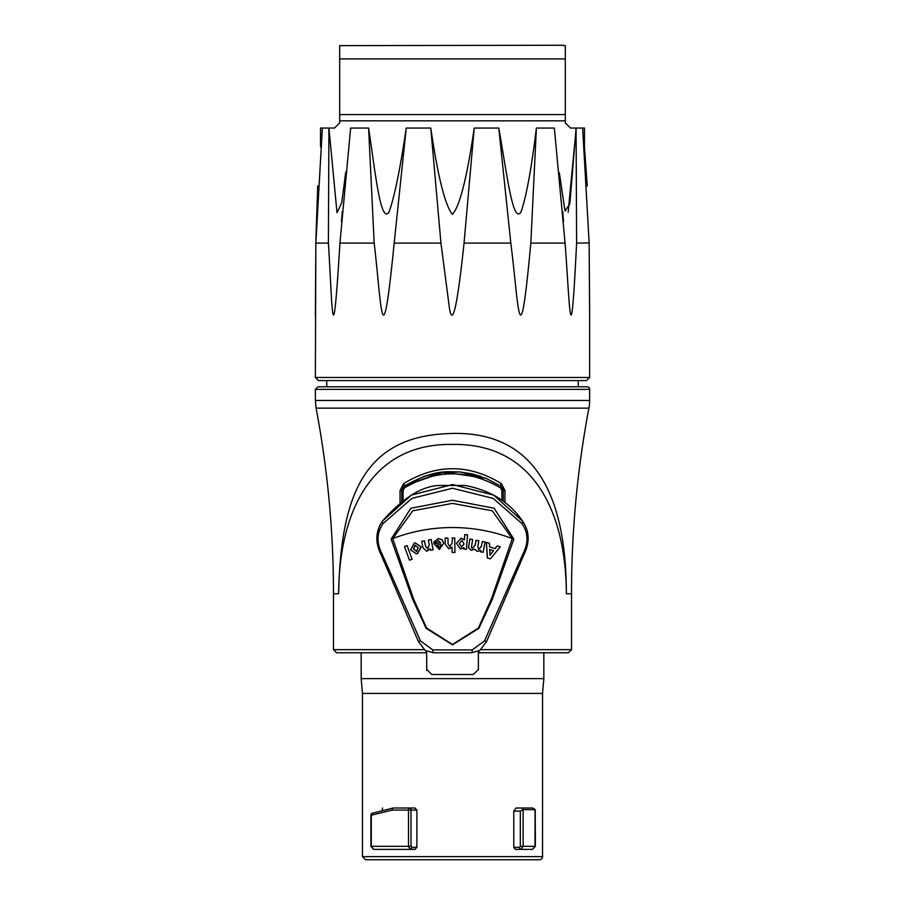 <?xml version="1.0" encoding="UTF-8"?>
<svg xmlns="http://www.w3.org/2000/svg" width="905" height="905" viewBox="0 0 905 905"><rect width="100%" height="100%" fill="white"/><g stroke="black" fill="none" stroke-linecap="round" stroke-linejoin="round"><path stroke-width="1.36" d="M480.962 649.654L571.519 649.654L571.519 593.771A999.324 999.324 0 0 1 588.906 408.144A41.392 41.392 0 0 0 589.63 400.463L315.37 400.463L315.37 389.365L589.63 389.365A2.591 2.591 0 0 0 587.04 386.786L317.96 386.786L315.37 389.365M566.36 593.771C566.044 517.185 537.004 443.099 452.5 444.423C367.996 443.099 338.956 517.185 338.64 593.771C340.665 498.112 362.871 438.031 445.317 433.755C525.929 428.54 566.281 481.879 566.36 593.771L571.519 593.771M504.945 502.535L504.945 490.465L501.313 483.553C468.79 463.767 436.244 463.767 403.687 483.553L400.055 490.465L400.055 502.513M403.098 500.261L403.098 490.465L404.512 487.874C436.47 469.186 468.451 469.186 500.488 487.874L501.902 490.465L501.902 500.273M503.214 501.223L503.214 490.465L500.884 486.143A2.07 0.634 123.4 0 1 500.488 487.874M501.313 483.553A3.1 1.097 123.4 0 0 500.884 486.143L486.019 478.315L443.789 472.093L404.116 486.143A2.07 0.634 56.6 0 0 404.512 487.874M402.487 487.885L404.116 486.143L401.786 490.465L401.786 501.2M486.019 478.315L460.012 471.969C446.889 471.81 434.92 468.96 404.116 486.143L440.995 472.41L480.985 476.426L472.161 473.903L459.955 471.969L439.163 472.67L424.321 476.279L404.942 485.612M502.592 488.01L503.214 490.465L501.902 490.465M404.116 486.143A3.1 1.097 56.6 0 0 403.687 483.553M424.038 649.654L333.481 649.654L336.581 652.765L426.108 652.765L426.108 650.978M478.892 650.978L478.892 652.765L568.419 652.765L571.519 649.654M426.628 651.238L426.764 670.526M426.764 670.515L426.628 669.315L431.798 674.497L473.202 674.497L478.372 669.576L478.372 651.261M521.88 523.531A3.1 1.539 -34.8 0 0 522.671 521.246C509.832 502.32 490.714 490.408 465.328 485.51L440.011 485.453C422.296 485.736 403.064 497.66 382.329 521.246C375.496 531.326 375.077 542.491 381.096 554.742L418.415 641.509L425.203 650.457L433.348 652.765A3.1 0.588 -90 0 1 432.76 649.903L420.474 640.921L381.899 553.611C376.367 542.604 376.774 532.581 383.12 523.531L411.922 498.372L452.545 488.248L493.214 498.429L521.88 523.531C528.237 532.57 528.644 542.604 523.101 553.611L484.526 640.921L472.24 649.903A3.1 0.588 90 0 1 471.652 652.765L479.797 650.457L486.585 641.509L523.905 554.742C529.934 542.48 529.527 531.314 522.671 521.246L493.711 495.137L452.545 484.548L411.413 495.08L382.329 521.246A3.1 1.539 34.8 0 0 383.12 523.531M433.348 652.765L471.652 652.765M391.141 539.142L412.646 599.268L426.119 628.33L452.466 644.812L478.858 628.353L492.365 599.234L513.859 539.142L494.153 508.237L452.455 500.273L410.836 508.248L391.141 539.142L392.725 538.611L412.725 510.805L452.455 503.384L492.263 510.805L512.275 538.611L491.438 598.872L478.383 628.07L452.466 644.473L426.594 628.047L413.574 598.918L392.725 538.611A157.504 148.013 0 0 1 512.275 538.611L513.859 539.142M523.101 553.611A3.1 0.701 30.6 0 1 523.905 554.742M404.512 546.563L407.126 545.613L412.047 559.233L409.433 560.184L404.512 546.563M412.047 559.233L407.126 545.613M412.261 559.2L409.433 560.184M440.927 544.618L436.719 545.036L440.871 544.618L440.475 546.462L438.914 547.287M439.038 547.276L436.719 545.036M436.798 545.025L439.106 547.276M438.031 538.486L442.262 539.855L443.665 543.351L439.411 549.369L433.8 543.622L440.746 542.921L438.212 540.557L436.595 542.231L433.778 542.05L438.552 538.452M438.359 540.545L436.595 542.231M438.111 538.486L442.319 539.855L443.71 543.339L439.038 549.392M451.968 538.011L454.763 537.977L454.944 552.457L452.149 552.491L452.081 547.186L448.88 548.781L445.237 544.256L445.158 538.102L447.952 538.056L448.032 543.6L449.785 546.654L452.036 543.26L452.5 538M452.149 552.491L454.932 552.457M449.774 546.654L448.032 543.6L447.952 538.056M448.903 548.781L452.081 547.186M489.752 549.482L493.53 550.704L490.001 555.206L489.752 549.482M489.809 555.172L493.53 550.704M493.327 550.67L489.571 549.459M487.456 557.921L486.404 542.355L489.435 543.339L489.616 546.858L495.126 548.645L497.275 545.885L500.227 546.846L490.42 558.883L487.263 557.899L486.404 542.355M487.263 557.899L490.42 558.883M494.911 548.611L497.275 545.885M472.444 548.294L475.159 545.195L476.132 540.24L478.869 540.771L477.772 546.416L478.655 549.505L481.403 546.462L482.376 541.45L485.114 541.982L483.112 552.299L480.589 551.801L480.86 550.398L477.32 551.405L474.718 549.199L471.245 550.229L468.485 547.808L469.899 539.029L472.648 539.561L471.392 547.491L472.682 548.328M471.154 550.217L468.485 547.808M477.195 551.394L474.605 549.188M480.589 551.801L483.112 552.299M478.53 549.493L481.256 546.45L482.376 541.45M472.342 548.294L475.046 545.183L476.132 540.24M468.405 547.808L469.899 539.029M480.453 551.79L480.691 550.534M464.061 544.029L461.437 546.937L459.378 543.509L461.912 540.387L464.061 544.029L461.912 540.387M461.392 546.925L463.994 544.029M467.546 534.844L466.403 549.301L463.801 549.086L463.926 547.548L460.509 549.064L456.539 543.305L461.154 538.124L464.333 539.9L464.763 534.617L467.546 534.844M460.464 549.064L456.527 543.305L461.154 538.124M463.801 549.086L466.403 549.301M464.276 539.9L464.763 534.617M463.745 549.086L463.858 547.627M422.929 547.729L421.707 541.314L424.445 540.794L425.452 546.054L427.748 548.928L429.287 544.72L428.393 540.036L431.131 539.516L433.11 549.833L430.554 550.319L430.271 548.803L426.708 551.269L422.929 547.729M430.384 548.792L426.708 551.269M431.131 539.516L433.201 549.821L430.554 550.319M424.445 540.794L425.576 546.043L427.884 548.916M416.707 551.439L413.359 549.075L414.92 545.251L418.291 547.638L416.289 551.53M415.429 545.161L413.551 549.052L416.888 551.417M414.286 543.079L415.271 542.887L421.074 546.982L417.341 553.611L416.334 553.826L410.61 549.878L414.286 543.079M415.271 542.887L421.232 546.971L417.522 553.589L416.334 553.826M382.329 521.246C375.485 531.439 375.077 542.604 381.096 554.742A3.1 0.701 -30.6 0 1 381.899 553.611M457.783 859.75L424.558 859.75M447.217 859.75L460.204 859.75M460.6 859.75L480.442 859.75M382.589 808.007L382.204 809.647M522.796 809.647L535.228 809.647L532.717 808.007L522.411 808.007L522.796 809.647L520.341 811.106L520.341 846.299L519.549 847.329L513.791 847.329L513.791 811.106L516.042 808.007L526.359 808.007M535.025 810.077L535.025 846.299L532.525 849.399L535.387 846.299L535.228 809.647M416.888 810.077L414.92 808.007L409.411 808.007A2.07 1.584 90 0 1 411.006 810.077L416.888 810.077L416.888 847.329L414.92 849.399L410.101 849.399A2.07 1.584 90 0 0 411.685 847.329L411.006 846.299L411.006 810.077L408.506 810.077A2.07 0.905 -90 0 1 409.411 808.007L393.494 808.007A2.07 1.584 -90 0 0 393.223 808.029A2.07 1.222 77.6 0 0 393.053 808.052L393.053 808.052A2.07 1.222 77.6 0 0 392.261 810.077A2.07 1.244 -90 0 1 393.494 808.007L398.834 808.007M371.276 815.213L392.261 810.077L408.506 810.077L408.506 846.299L410.101 849.399L373.629 849.399L371.276 846.299L371.276 815.213A2.07 1.652 73.8 0 1 372.374 813.222L372.374 813.222A2.07 2.07 0 0 0 370.88 815.213L371.276 815.213M372.668 813.176A2.07 1.652 73.8 0 0 372.374 813.222L393.053 808.052A2.07 2.07 0 0 1 393.494 808.007M542.536 856.65L362.464 856.65L365.563 859.75L539.437 859.75A3.1 3.1 0 0 0 542.536 856.65L542.536 693.422L362.464 693.422L361.163 678.637L543.837 678.637L543.837 652.765M513.791 847.329L515.307 849.399L520.884 849.399A2.07 1.335 -90 0 1 519.549 847.329M532.525 849.399L520.884 849.399L523.135 846.299L523.135 810.077M522.411 808.007L516.042 808.007M513.791 811.106L520.341 811.106M381.084 849.399L378.448 849.399M559.347 172.844L564.992 211.069L569.833 203.783L576.078 128.046L570.478 128.046L565.308 122.865L565.308 45.623L561.903 45.25L339.692 45.623L339.692 122.865L334.522 128.046L328.922 128.046L336.999 212.686L341.694 202.935L345.721 172.131M368.606 128.046C375.485 173.873 380.586 223.49 388.912 212.313C394.331 197.709 400.101 169.62 406.232 128.046L394.184 243.094C381.831 367.136 381.718 306.06 374.172 243.094L368.606 128.046L350.642 128.046L339.941 243.094C332.316 367.136 332.452 306.06 328.391 243.094L328.922 128.046L320.54 128.046L320.54 146.893M530.828 243.094C519.323 367.136 518.87 306.06 510.816 243.094L498.768 128.046C506.981 173.873 512.66 223.49 520.839 212.313C526.133 197.709 531.314 169.62 536.394 128.046L530.828 243.094L565.059 243.094C570.003 306.048 570.455 367.136 576.609 243.094L576.078 128.046L584.46 128.046L584.46 146.893L587.255 185.955M565.308 45.623L565.308 58.904L339.692 58.904L339.692 45.623M575.829 132.119L568.159 212.2M322.35 128.046L315.856 243.094L315.37 377.464L318.469 380.575L586.531 380.575L323.764 380.575M565.059 243.094L554.358 128.046L536.394 128.046M464.05 243.094C455.272 326.128 451.052 323.458 448.812 303.356L440.95 243.094L430.78 128.046C437.816 176.317 445 205.084 452.353 214.349C459.65 206.872 466.935 178.104 474.22 128.046L464.05 243.094L510.816 243.094M315.902 239.384L317.745 185.864M315.37 315.969L315.856 243.094L328.391 243.094M328.922 128.046L328.753 131.168M589.144 242.947L576.609 243.094L576.677 241.918M589.155 244.112L589.144 243.117C589.936 358.075 589.721 317.779 589.144 243.094L582.65 128.046M406.232 128.046L430.78 128.046M474.22 128.046L498.768 128.046M589.517 291.659L589.619 313.662M589.63 314.533L589.63 315.279M338.64 593.771L333.481 593.771L333.481 649.654M400.055 490.465L403.098 490.465M503.214 490.465L504.945 490.465M315.37 400.463L316.094 408.144L588.906 408.144M420.474 640.921L418.415 641.509L425.203 650.457M479.797 650.457L486.585 641.509L484.526 640.921M472.24 649.903L432.76 649.903M535.387 846.299L520.341 846.299M416.888 847.329L411.685 847.329M411.006 846.299L370.88 846.299L370.88 815.213M339.692 120.829L565.308 120.829M565.308 114.584L339.692 114.584M339.941 243.094L374.172 243.094M394.184 243.094L440.95 243.094M586.531 380.575L589.63 377.464L315.37 377.464M589.63 400.463L589.63 389.365M578.25 386.786L578.25 380.575M326.75 386.786L326.75 380.575M316.094 408.144C327.667 469.48 333.47 531.348 333.481 593.771M361.163 678.637L361.163 652.765M542.536 693.422L543.837 678.637M370.88 846.299L373.629 849.399M362.464 856.65L362.464 693.422M562.763 211.793L563.51 221.454M341.49 221.454L342.26 211.555M589.63 377.464L589.63 315.958"/></g></svg>
